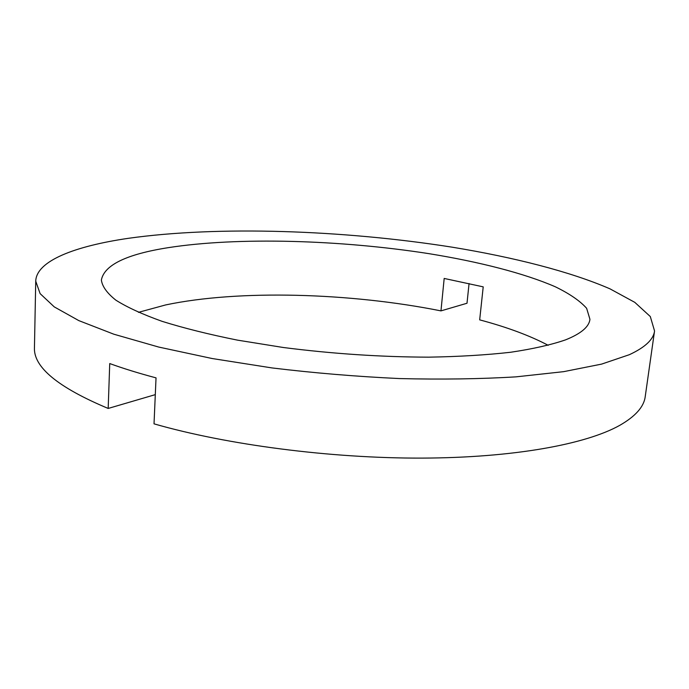 <?xml version="1.0" encoding="UTF-8"?>
<svg xmlns="http://www.w3.org/2000/svg" width="689" height="689" viewBox="0 0 689 689"><rect width="100%" height="100%" fill="white"/><g stroke="black" fill="none" stroke-linecap="round" stroke-linejoin="round"><path stroke-width="1.03" d="M138.411 312.35L165.618 304.943C238.721 289.466 350.322 292.747 440.96 310.885L444.181 278.442L483.213 286.857L479.673 319.86C507.026 327.154 529.875 335.638 548.211 345.318M168.194 247.67C237.843 236.801 340.323 239.841 428.851 253.647C479.131 261.803 524.217 273.24 555.377 286.813C569.631 293.755 580.052 300.921 586.632 308.302L589.939 319.3C589.112 326.836 580.973 333.691 565.523 339.875C551.226 344.81 532.924 348.935 510.635 352.26C486.236 355.016 458.926 356.652 428.713 357.16C380.957 357.005 332.486 353.784 283.291 347.497L237.533 340.142C209.051 334.423 183.903 328.153 162.079 321.332C142.528 314.348 127.12 307.285 115.864 300.163C107.019 293.126 102.196 286.4 101.378 279.992C104.28 264.998 126.552 254.224 168.194 247.67M629.367 354.689L601.626 364.102L563.619 371.664L516.095 376.849C480.164 379.019 441.279 379.596 399.448 378.562C356.747 376.573 314.279 373.033 272.043 367.935L212.186 358.53L158.737 347.067L113.823 334.199L78.813 320.609L54.276 306.898L40.108 293.617L35.733 281.172C36.396 260.795 75.032 246.154 128.051 238.36C218.155 225.63 343.07 230.005 452.01 247.153C513.942 257.324 570.242 271.578 610.006 288.855L634.81 302.359L650.313 316.552L654.55 330.961C653.534 339.444 645.137 347.359 629.367 354.689M654.55 330.961L645.223 396.606C643.957 406.786 635.422 416.397 619.618 425.423C585.865 444.293 513.606 457.78 421.969 458.107C330.393 458.392 227.051 444.853 154.026 423.847L156.033 377.865C138.885 373.309 123.452 368.537 109.732 363.559L108.182 408.448C57.893 387.356 33.322 367.03 34.45 347.471L35.733 281.172M469.063 283.532L467.004 303.246L440.96 310.885M108.182 408.448L155.301 394.633"/></g></svg>
